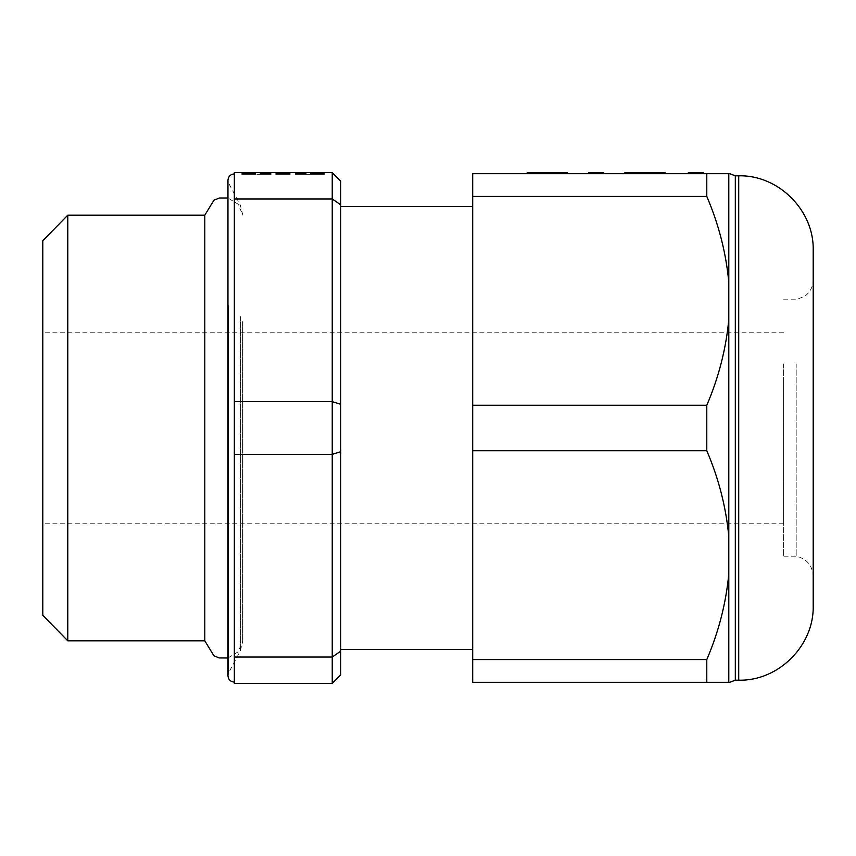<?xml version="1.0" encoding="UTF-8"?>
<svg xmlns="http://www.w3.org/2000/svg" width="856" height="856" viewBox="0 0 856 856"><rect width="100%" height="100%" fill="white"/><g stroke="black" fill="none" stroke-linecap="round" stroke-linejoin="round"><path stroke-width="0.64" stroke-dasharray="4.28 3.21" d="M796.176 363.886L796.176 556.218L796.176 363.886M783.604 363.886L783.604 556.218L783.604 363.886M813.2 576.184L813.2 279.816L813.2 576.184C812.398 565.377 806.727 558.722 796.176 556.218L783.604 556.218M813.2 605.706L813.2 250.294M472.694 196.42L706.788 196.42C718.676 224.122 726.016 252.713 728.798 282.17L728.798 173.682L472.694 173.682L472.694 682.318L706.788 682.318L706.788 659.58L472.694 659.58M728.798 282.17L728.798 319.513C726.016 348.97 718.676 377.56 706.788 405.263L472.694 405.263M472.694 450.738L706.788 450.738C718.676 478.44 726.016 507.03 728.798 536.487L728.798 573.83C726.016 603.287 718.676 631.878 706.788 659.58M706.788 682.318L728.798 682.318L728.798 573.83M242.59 321.589L242.59 640.823L242.59 321.589M242.847 321.589L242.847 640.823L242.847 321.589M204.798 640.823L204.798 215.177M67.785 215.177L67.785 640.823M42.8 240.718L42.8 615.282M234.341 300.938L234.341 682.114L234.341 300.938M42.8 380.118L42.8 523.765L42.8 380.118M783.604 380.118L783.604 523.765L783.604 380.118M340.742 538.756L340.742 206.478L340.742 538.756M472.694 538.756L472.694 206.478L472.694 538.756M284.224 172.623L281.303 172.623L286.856 172.623L284.224 172.623L284.224 174.324L281.303 174.324L286.856 174.324L286.632 172.623L289.949 172.623L276.007 172.623L290.066 172.623L276.007 172.623L289.981 172.623L276.007 172.623L286.707 172.623L286.707 174.324L284.224 174.324L284.224 172.623M286.888 172.623L276.007 172.623L290.184 172.623L286.878 172.623L286.888 174.324L286.856 172.623L286.878 174.324L286.3 174.324L289.949 174.324L284.866 174.324L284.877 172.623L284.877 174.324L289.949 174.324L276.007 174.324L290.066 174.324L276.007 174.324L281.324 174.324L281.303 172.623L281.303 174.324L289.981 174.324L276.007 174.324L286.707 174.324L285.433 174.324L285.401 172.623L285.433 174.324L283.796 174.324L283.839 172.623L283.839 174.324L283.817 172.623L283.796 174.324L276.681 174.324L285.048 174.324L279.313 174.324L283.518 174.324L283.518 172.623L283.518 174.324L289.97 174.324L276.007 174.324L286.878 174.324M285.508 174.324L285.508 172.623L285.508 174.324M284.213 174.324L284.213 172.623M283.539 174.324L283.539 172.623M283.86 174.324L283.86 172.623M283.914 174.324L283.914 172.623L283.186 172.623L283.914 172.623L283.914 174.324L283.186 174.324L283.914 174.324M284.716 174.324L284.716 172.623M286.161 174.324L286.161 172.623M295.095 174.324L310.418 174.324L295.095 174.324L295.106 172.623L310.418 172.623L295.095 172.623L295.095 174.324L295.117 172.623M295.181 174.324L295.149 172.623L295.149 174.324M295.299 174.324L295.299 172.623M295.438 174.324L295.523 172.623L295.438 174.324M295.63 174.324L295.63 172.623L295.62 174.324M295.844 174.324L295.844 172.623L295.834 174.324M296.09 174.324L295.962 172.623L296.09 174.324M296.369 174.324L296.23 172.623L296.369 174.324M296.679 174.324L296.679 172.623L296.668 174.324M297.011 174.324L297.011 172.623M297.364 174.324L297.364 172.623L297.342 174.324M297.931 174.324L297.931 172.623M298.327 174.324L300.649 174.324L298.327 174.324L298.327 172.623L300.649 172.623L298.327 172.623L298.305 174.324M300.895 174.324L300.895 172.623L300.863 174.324M301.333 174.324L302.585 174.324L301.333 174.324L301.333 172.623L302.585 172.623L301.333 172.623L301.301 174.324M302.821 174.324L303.388 174.324L302.821 174.324L302.821 172.623L303.388 172.623L302.789 174.324M303.613 174.324L303.613 172.623M304.34 174.324L304.939 174.324L304.34 174.324L304.158 172.623L304.939 172.623L304.34 172.623M305.111 174.324L305.111 172.623M305.603 174.324L305.603 172.623L305.581 174.324M305.806 174.324L305.806 172.623L305.785 174.324M306.031 174.324L306.031 172.623L306.02 174.324M306.138 174.324L306.138 172.623L306.127 174.324M306.202 174.324L306.18 172.623L306.17 174.324M306.223 174.324L306.213 172.623M310.418 174.324L310.439 172.623L310.418 174.324M310.471 174.324L310.439 172.623L310.439 174.324M310.578 174.324L310.728 172.623L310.578 174.324M310.814 174.324L310.814 172.623L310.824 174.324M311.038 174.324L311.038 172.623L311.049 174.324M311.295 174.324L311.295 172.623L311.306 174.324M311.745 174.324L312.504 174.324L311.745 174.324L311.745 172.623L312.504 172.623L311.745 172.623L311.766 174.324M312.665 174.324L324.146 174.324L312.665 174.324L312.472 172.623L324.146 172.623L312.665 172.623M324.253 174.324L324.253 172.623M324.37 174.324L324.37 172.623L324.36 174.324M324.456 174.324L324.456 172.623L324.467 174.324M324.413 174.324L324.413 172.623M271.117 174.324L241.777 174.324L271.127 174.324L260.031 174.324L271.117 174.324L271.127 172.623L241.777 172.623L271.127 172.623L260.031 172.623L271.127 172.623L271.117 174.324M280.768 174.324L276.007 174.324L283.175 174.324L280.768 174.324L280.789 172.623L276.007 172.623L283.175 172.623L280.768 172.623L280.768 174.324M276.263 174.324L276.263 172.623M305.25 174.324L305.25 172.623M305.378 174.324L305.378 172.623M305.496 174.324L305.496 172.623L305.464 174.324M305.71 174.324L305.71 172.623L305.688 174.324M305.892 174.324L305.892 172.623M305.966 174.324L305.966 172.623L305.945 174.324M306.095 174.324L306.095 172.623L306.074 174.324M305.87 174.324L305.87 172.623M320.197 174.324L320.197 172.623M320.444 174.324L320.444 172.623M320.69 174.324L320.69 172.623M320.925 174.324L320.925 172.623M321.161 174.324L321.161 172.623M321.385 174.324L321.385 172.623M321.61 174.324L321.61 172.623M321.835 174.324L321.835 172.623M322.038 174.324L322.038 172.623M322.241 174.324L322.241 172.623M322.445 174.324L322.445 172.623M322.637 174.324L322.637 172.623M322.819 174.324L322.819 172.623M322.99 174.324L322.99 172.623M323.161 174.324L323.161 172.623M323.322 174.324L323.322 172.623M323.472 174.324L323.472 172.623M323.611 174.324L323.611 172.623M323.75 174.324L323.75 172.623M323.868 174.324L323.868 172.623M323.985 174.324L323.985 172.623M324.082 174.324L324.082 172.623M324.167 174.324L324.167 172.623L324.146 174.324M324.317 174.324L324.317 172.623L324.306 174.324M324.231 174.324L324.231 172.623M324.05 174.324L324.05 172.623M323.942 174.324L323.942 172.623M323.825 174.324L323.825 172.623M323.696 174.324L323.696 172.623M323.568 174.324L323.568 172.623M323.418 174.324L323.418 172.623M323.258 174.324L323.258 172.623M323.097 174.324L323.097 172.623M322.926 174.324L322.926 172.623M322.744 174.324L322.744 172.623M322.552 174.324L322.552 172.623M322.359 174.324L322.359 172.623M322.156 174.324L322.156 172.623M321.952 174.324L321.952 172.623M321.728 174.324L321.728 172.623M321.514 174.324L321.514 172.623M321.278 174.324L321.278 172.623M321.043 174.324L321.043 172.623M320.807 174.324L320.807 172.623M320.572 174.324L320.572 172.623M320.315 174.324L320.315 172.623M255.837 174.324L255.837 172.623L255.826 174.324M245.929 174.324L245.929 172.623M245.683 174.324L245.683 172.623M245.437 174.324L245.437 172.623M245.201 174.324L245.201 172.623M244.966 174.324L244.966 172.623M244.741 174.324L244.741 172.623M244.516 174.324L244.516 172.623M244.302 174.324L244.302 172.623M244.099 174.324L244.099 172.623M243.896 174.324L243.896 172.623M243.693 174.324L243.693 172.623M243.511 174.324L243.511 172.623M243.329 174.324L243.329 172.623M243.158 174.324L243.158 172.623M242.986 174.324L242.986 172.623M242.837 174.324L242.837 172.623M242.687 174.324L242.687 172.623M242.548 174.324L242.548 172.623M242.419 174.324L242.419 172.623M242.302 174.324L242.302 172.623M242.205 174.324L242.205 172.623M242.109 174.324L242.109 172.623L242.077 174.324M242.023 174.324L242.023 172.623M241.948 174.324L241.948 172.623L241.927 174.324M241.884 174.324L241.884 172.623L241.874 174.324M241.841 174.324L241.841 172.623L241.831 174.324M241.788 174.324L241.777 172.623M241.991 174.324L241.991 172.623M242.162 174.324L242.162 172.623M242.269 174.324L242.269 172.623M242.376 174.324L242.376 172.623M242.505 174.324L242.505 172.623M242.633 174.324L242.633 172.623M242.772 174.324L242.772 172.623M242.922 174.324L242.922 172.623M243.083 174.324L243.083 172.623M243.254 174.324L243.254 172.623M243.425 174.324L243.425 172.623M243.607 174.324L243.607 172.623M243.799 174.324L243.799 172.623M244.003 174.324L244.003 172.623M244.206 174.324L244.206 172.623M244.42 174.324L244.42 172.623M244.634 174.324L244.634 172.623M244.859 174.324L244.859 172.623M245.084 174.324L245.084 172.623M245.319 174.324L245.319 172.623M245.554 174.324L245.554 172.623M245.8 174.324L245.8 172.623M246.047 174.324L246.047 172.623M260.78 174.324L260.78 172.623L260.759 174.324M260.673 174.324L260.673 172.623L260.641 174.324M260.566 174.324L260.566 172.623L260.545 174.324M260.47 174.324L260.47 172.623M260.385 174.324L260.385 172.623L260.363 174.324M260.299 174.324L260.299 172.623L260.278 174.324M260.235 174.324L260.235 172.623L260.213 174.324M260.171 174.324L260.171 172.623L260.16 174.324M260.128 174.324L260.128 172.623L260.106 174.324M260.085 174.324L260.085 172.623L260.074 174.324M260.031 174.324L260.031 172.623M260.449 174.324L260.449 172.623M260.877 174.324L260.877 172.623M261.005 174.324L261.005 172.623L261.037 174.324M276.007 174.324L276.007 172.623L276.007 174.324M289.949 174.324L289.949 172.623L289.97 174.324M284.866 174.324L284.909 172.623M281.496 174.324L281.538 172.623M278.275 174.324L278.275 172.623L278.275 174.324M280.254 174.324L280.254 172.623M281.324 174.324L281.324 172.623M281.87 174.324L281.87 172.623M282.18 174.324L282.17 172.623M282.587 174.324L282.587 172.623L282.598 174.324M283.101 174.324L283.101 172.623M283.678 174.324L283.678 172.623M284.32 174.324L284.32 172.623L284.31 174.324M284.995 174.324L284.995 172.623M285.701 174.324L285.701 172.623M286.332 174.324L286.332 172.623M286.91 174.324L286.91 172.623M287.445 174.324L287.445 172.623M287.916 174.324L287.916 172.623M288.344 174.324L288.344 172.623M288.718 174.324L288.718 172.623L288.75 174.324M289.039 174.324L289.039 172.623L289.05 174.324M289.317 174.324L289.317 172.623L289.307 174.324M289.553 174.324L289.553 172.623L289.531 174.324M289.735 174.324L289.735 172.623M289.884 174.324L289.884 172.623L289.884 174.324M290.045 174.324L290.034 172.623M290.066 174.324L290.066 172.623L290.056 174.324M281.078 174.324L281.078 172.623L281.078 174.324M286.653 174.324L286.653 172.623L286.632 174.324M285.069 174.324L285.069 172.623L285.048 174.324M284.149 174.324L284.149 172.623L284.128 174.324M283.165 174.324L283.186 172.623M282.865 174.324L282.865 172.623L282.865 174.324M283.582 174.324L283.604 172.623M281.699 174.324L281.699 172.623M282.501 174.324L282.501 172.623M282.405 174.324L282.405 172.623M281.592 174.324L281.592 172.623M276.723 174.324L276.723 172.623L276.681 174.324M276.477 174.324L276.477 172.623M279.377 174.324L279.377 172.623M279.313 174.324L279.313 172.623L279.324 174.324M279.281 174.324L279.281 172.623M279.473 174.324L279.473 172.623M279.719 174.324L279.719 172.623M280.062 174.324L280.062 172.623M280.479 174.324L280.479 172.623M280.971 174.324L280.971 172.623M284.684 174.324L284.684 172.623M285.187 174.324L285.187 172.623M285.626 174.324L285.626 172.623M286 174.324L286 172.623M286.3 174.324L286.3 172.623L286.3 174.324M286.525 174.324L286.525 172.623L286.557 174.324M286.685 174.324L286.685 172.623M286.439 174.324L286.439 172.623L286.418 174.324M286.129 174.324L286.129 172.623M289.649 174.324L289.649 172.623M289.82 174.324L289.82 172.623M290.152 174.324L290.152 172.623L290.109 174.324M290.184 174.324L290.184 172.623L290.163 174.324M289.724 174.324L289.724 172.623M288.44 174.324L288.44 172.623M288.087 174.324L288.087 172.623M287.712 174.324L287.712 172.623M287.306 174.324L287.306 172.623M285.936 174.324L285.936 172.623M284.363 174.324L284.363 172.623M283.208 174.324L283.208 172.623M281.988 174.324L281.988 172.623M281.389 174.324L281.389 172.623M280.822 174.324L280.822 172.623M280.286 174.324L280.286 172.623M279.762 174.324L279.762 172.623M278.821 174.324L278.821 172.623M278.382 174.324L278.382 172.623M277.986 174.324L277.986 172.623M277.611 174.324L277.611 172.623M277.269 174.324L277.269 172.623M276.959 174.324L276.959 172.623M276.445 174.324L276.445 172.623M276.231 174.324L276.231 172.623M276.06 174.324L276.06 172.623M275.932 174.324L275.932 172.623L275.942 174.324M275.835 174.324L275.835 172.623L275.835 174.324M275.771 174.324L275.771 172.623L275.771 174.324M275.75 174.324L275.75 172.623M276.092 174.324L276.092 172.623M234.341 198.956L332.235 198.956L332.235 172.623L234.341 172.623L234.341 683.377L332.235 683.377L332.235 454.343L234.341 454.343M340.742 204.841L332.235 198.956L332.235 454.343L340.742 451.7L340.742 181.13L332.235 172.623M234.341 401.657L332.235 401.657L340.742 404.3M234.341 657.044L332.235 657.044L340.742 651.159L340.742 451.7M340.742 651.159L340.742 674.87L332.235 683.377M706.788 196.42L706.788 173.682M706.788 450.738L706.788 405.263M738.717 680.188L738.717 175.812M735.315 680.188L735.315 175.812M728.798 536.487L728.798 319.513M240.354 316.592L240.354 650.806L240.354 316.592M228.702 305.635L228.702 672.741L228.702 305.635M295.234 174.324L295.234 172.623L295.234 174.324M295.363 174.324L295.363 172.623L295.363 174.324M295.534 174.324L295.534 172.623L295.523 174.324M295.727 174.324L295.727 172.623L295.727 174.324M295.962 174.324L295.962 172.623L295.962 174.324M296.23 174.324L296.23 172.623L296.219 174.324M296.518 174.324L296.518 172.623L296.508 174.324M296.839 174.324L296.839 172.623L296.829 174.324M297.182 174.324L297.182 172.623L297.171 174.324M297.546 174.324L297.546 172.623M297.738 174.324L297.738 172.623L297.717 174.324M298.123 174.324L298.123 172.623L298.102 174.324M298.53 174.324L298.53 172.623M298.733 174.324L298.733 172.623M298.937 174.324L298.937 172.623M299.151 174.324L299.151 172.623M299.365 174.324L299.365 172.623M299.579 174.324L299.579 172.623M299.803 174.324L299.803 172.623M300.017 174.324L300.017 172.623M300.231 174.324L300.231 172.623M300.456 174.324L300.456 172.623M300.681 174.324L300.681 172.623L300.649 174.324M301.119 174.324L301.119 172.623L301.077 174.324M301.558 174.324L301.558 172.623M301.772 174.324L301.772 172.623M301.986 174.324L301.986 172.623M302.2 174.324L302.2 172.623M302.414 174.324L302.414 172.623M302.617 174.324L302.617 172.623L302.585 174.324M303.024 174.324L303.024 172.623M303.227 174.324L303.227 172.623M303.42 174.324L303.42 172.623L303.388 174.324M303.805 174.324L303.805 172.623M303.987 174.324L303.987 172.623M304.158 174.324L304.158 172.623L304.126 174.324M304.501 174.324L304.501 172.623M304.661 174.324L304.661 172.623M304.822 174.324L304.822 172.623M304.971 174.324L304.971 172.623L304.939 174.324M305.346 174.324L305.346 172.623M305.218 174.324L305.218 172.623M305.078 174.324L305.078 172.623M304.79 174.324L304.79 172.623M304.629 174.324L304.629 172.623M304.469 174.324L304.469 172.623M304.297 174.324L304.297 172.623M303.944 174.324L303.944 172.623M303.762 174.324L303.762 172.623M303.58 174.324L303.58 172.623M303.185 174.324L303.185 172.623M302.992 174.324L302.992 172.623M302.371 174.324L302.371 172.623M302.157 174.324L302.157 172.623M301.943 174.324L301.943 172.623M301.729 174.324L301.729 172.623M301.515 174.324L301.515 172.623M300.424 174.324L300.424 172.623M300.21 174.324L300.21 172.623M299.985 174.324L299.985 172.623M299.771 174.324L299.771 172.623M299.557 174.324L299.557 172.623M299.343 174.324L299.343 172.623M299.129 174.324L299.129 172.623M298.915 174.324L298.915 172.623M298.712 174.324L298.712 172.623M298.498 174.324L298.498 172.623M297.909 174.324L297.909 172.623M297.524 174.324L297.524 172.623M297 174.324L297 172.623M295.288 174.324L295.288 172.623M310.514 174.324L310.514 172.623L310.525 174.324M310.642 174.324L310.642 172.623M310.728 174.324L310.728 172.623L310.728 174.324M310.921 174.324L310.921 172.623L310.931 174.324M311.156 174.324L311.156 172.623L311.167 174.324M311.434 174.324L311.434 172.623M311.584 174.324L311.584 172.623L311.605 174.324M311.916 174.324L311.916 172.623M312.087 174.324L312.087 172.623M312.28 174.324L312.28 172.623M312.472 174.324L312.472 172.623L312.504 174.324M312.868 174.324L312.868 172.623M313.082 174.324L313.082 172.623M313.307 174.324L313.307 172.623M313.531 174.324L313.531 172.623M313.756 174.324L313.756 172.623M313.992 174.324L313.992 172.623M314.227 174.324L314.227 172.623M314.473 174.324L314.473 172.623M314.719 174.324L314.719 172.623M314.965 174.324L314.965 172.623M315.222 174.324L315.222 172.623M315.479 174.324L315.479 172.623M315.736 174.324L315.736 172.623M316.003 174.324L316.003 172.623M316.26 174.324L316.26 172.623M316.527 174.324L316.527 172.623M316.795 174.324L316.795 172.623M317.062 174.324L317.062 172.623M317.33 174.324L317.33 172.623M317.597 174.324L317.597 172.623M317.865 174.324L317.865 172.623M318.132 174.324L318.132 172.623M318.389 174.324L318.389 172.623M318.657 174.324L318.657 172.623M318.924 174.324L318.924 172.623M319.181 174.324L319.181 172.623M319.438 174.324L319.438 172.623M319.695 174.324L319.695 172.623M319.951 174.324L319.951 172.623M320.069 174.324L320.069 172.623M319.812 174.324L319.812 172.623M319.555 174.324L319.555 172.623M319.299 174.324L319.299 172.623M319.031 174.324L319.031 172.623M318.774 174.324L318.774 172.623M318.507 174.324L318.507 172.623M318.239 174.324L318.239 172.623M317.972 174.324L317.972 172.623M317.694 174.324L317.694 172.623M317.426 174.324L317.426 172.623M317.159 174.324L317.159 172.623M316.891 174.324L316.891 172.623M316.624 174.324L316.624 172.623M316.356 174.324L316.356 172.623M316.089 174.324L316.089 172.623M315.821 174.324L315.821 172.623M315.554 174.324L315.554 172.623M315.297 174.324L315.297 172.623M315.04 174.324L315.04 172.623M314.783 174.324L314.783 172.623M314.537 174.324L314.537 172.623M314.291 174.324L314.291 172.623M314.045 174.324L314.045 172.623M313.81 174.324L313.81 172.623M313.585 174.324L313.585 172.623M313.35 174.324L313.35 172.623M313.135 174.324L313.135 172.623M312.911 174.324L312.911 172.623M312.708 174.324L312.708 172.623M312.312 174.324L312.312 172.623M312.119 174.324L312.119 172.623M311.937 174.324L311.937 172.623M311.456 174.324L311.456 172.623M310.653 174.324L310.653 172.623M255.805 174.324L255.773 172.623L255.805 174.324M255.73 174.324L255.73 172.623L255.73 174.324M255.677 174.324L255.677 172.623L255.677 174.324M255.602 174.324L255.602 172.623L255.602 174.324M255.516 174.324L255.516 172.623L255.527 174.324M255.42 174.324L255.42 172.623L255.43 174.324M255.323 174.324L255.323 172.623M255.206 174.324L255.206 172.623L255.216 174.324M255.077 174.324L255.077 172.623L255.088 174.324M254.938 174.324L254.938 172.623M254.799 174.324L254.799 172.623L254.821 174.324M254.639 174.324L254.639 172.623L254.66 174.324M254.478 174.324L254.478 172.623L254.5 174.324M254.307 174.324L254.307 172.623M254.125 174.324L254.125 172.623M253.943 174.324L253.943 172.623L253.975 174.324M253.751 174.324L253.751 172.623M253.547 174.324L253.547 172.623M253.333 174.324L253.333 172.623M253.119 174.324L253.119 172.623M252.895 174.324L252.895 172.623M252.67 174.324L252.67 172.623M252.434 174.324L252.434 172.623M252.199 174.324L252.199 172.623M251.964 174.324L251.964 172.623M251.718 174.324L251.718 172.623M251.461 174.324L251.461 172.623M251.204 174.324L251.204 172.623M250.947 174.324L250.947 172.623M250.69 174.324L250.69 172.623M250.434 174.324L250.434 172.623M250.166 174.324L250.166 172.623M249.899 174.324L249.899 172.623M249.631 174.324L249.631 172.623M249.364 174.324L249.364 172.623M249.096 174.324L249.096 172.623M248.818 174.324L248.818 172.623M248.55 174.324L248.55 172.623M248.283 174.324L248.283 172.623M248.015 174.324L248.015 172.623M247.748 174.324L247.748 172.623M247.48 174.324L247.48 172.623M247.213 174.324L247.213 172.623M246.956 174.324L246.956 172.623M246.689 174.324L246.689 172.623M246.432 174.324L246.432 172.623M246.186 174.324L246.186 172.623M246.293 174.324L246.293 172.623M246.549 174.324L246.549 172.623M246.806 174.324L246.806 172.623M247.063 174.324L247.063 172.623M247.32 174.324L247.32 172.623M247.587 174.324L247.587 172.623M247.855 174.324L247.855 172.623M248.122 174.324L248.122 172.623M248.39 174.324L248.39 172.623M248.657 174.324L248.657 172.623M248.925 174.324L248.925 172.623M249.192 174.324L249.192 172.623M249.449 174.324L249.449 172.623M249.717 174.324L249.717 172.623M249.984 174.324L249.984 172.623M250.252 174.324L250.252 172.623M250.508 174.324L250.508 172.623M250.765 174.324L250.765 172.623M251.022 174.324L251.022 172.623M251.279 174.324L251.279 172.623M251.525 174.324L251.525 172.623M251.782 174.324L251.782 172.623M252.017 174.324L252.017 172.623M252.263 174.324L252.263 172.623M252.488 174.324L252.488 172.623M252.723 174.324L252.723 172.623M252.948 174.324L252.948 172.623M253.162 174.324L253.162 172.623M253.376 174.324L253.376 172.623M253.579 174.324L253.579 172.623M253.783 174.324L253.783 172.623M254.157 174.324L254.157 172.623M254.339 174.324L254.339 172.623M254.96 174.324L254.96 172.623M255.334 174.324L255.334 172.623M271.095 174.324L271.074 172.623L271.095 174.324M271.031 174.324L271.031 172.623L271.031 174.324M270.988 174.324L270.988 172.623L270.988 174.324M270.924 174.324L270.924 172.623L270.924 174.324M270.86 174.324L270.86 172.623L270.86 174.324M270.785 174.324L270.785 172.623L270.774 174.324M270.699 174.324L270.699 172.623L270.689 174.324M270.603 174.324L270.603 172.623L270.592 174.324M270.496 174.324L270.496 172.623L270.485 174.324M270.378 174.324L270.378 172.623L270.378 174.324M270.261 174.324L270.261 172.623L270.261 174.324M270.132 174.324L270.132 172.623L270.132 174.324M270.004 174.324L270.004 172.623L269.993 174.324M269.854 174.324L269.854 172.623L269.854 174.324M269.715 174.324L269.715 172.623L269.704 174.324M269.554 174.324L269.554 172.623L269.544 174.324M269.394 174.324L269.394 172.623L269.383 174.324M269.233 174.324L269.233 172.623L269.212 174.324M269.051 174.324L269.051 172.623L269.041 174.324M268.88 174.324L268.88 172.623M268.698 174.324L268.698 172.623L268.677 174.324M268.506 174.324L268.506 172.623L268.495 174.324M268.324 174.324L268.324 172.623L268.303 174.324M268.121 174.324L268.121 172.623M267.928 174.324L267.928 172.623L267.907 174.324M267.725 174.324L267.725 172.623L267.703 174.324M267.521 174.324L267.521 172.623L267.5 174.324M267.318 174.324L267.318 172.623M267.104 174.324L267.104 172.623M266.89 174.324L266.89 172.623M266.676 174.324L266.676 172.623M266.462 174.324L266.462 172.623M266.248 174.324L266.248 172.623M266.023 174.324L266.023 172.623L266.002 174.324M265.809 174.324L265.809 172.623L265.777 174.324M265.595 174.324L265.595 172.623L265.563 174.324M265.371 174.324L265.371 172.623L265.339 174.324M265.157 174.324L265.157 172.623L265.125 174.324M264.932 174.324L264.932 172.623M264.718 174.324L264.718 172.623M264.504 174.324L264.504 172.623M264.29 174.324L264.29 172.623M264.076 174.324L264.076 172.623M263.873 174.324L263.873 172.623M263.659 174.324L263.659 172.623L263.627 174.324M263.455 174.324L263.455 172.623L263.413 174.324M263.252 174.324L263.252 172.623M263.049 174.324L263.049 172.623M262.856 174.324L262.856 172.623L262.824 174.324M262.664 174.324L262.664 172.623M262.482 174.324L262.482 172.623M262.3 174.324L262.3 172.623M262.118 174.324L262.118 172.623L262.086 174.324M261.947 174.324L261.947 172.623M261.776 174.324L261.776 172.623M261.615 174.324L261.615 172.623M261.465 174.324L261.465 172.623M261.315 174.324L261.315 172.623L261.283 174.324M261.166 174.324L261.166 172.623M260.909 174.324L260.909 172.623M261.134 174.324L261.134 172.623M261.422 174.324L261.422 172.623M261.583 174.324L261.583 172.623M261.743 174.324L261.743 172.623M261.904 174.324L261.904 172.623M262.257 174.324L262.257 172.623M262.439 174.324L262.439 172.623M262.632 174.324L262.632 172.623M263.017 174.324L263.017 172.623M263.209 174.324L263.209 172.623M263.83 174.324L263.83 172.623M264.044 174.324L264.044 172.623M264.258 174.324L264.258 172.623M264.472 174.324L264.472 172.623M264.686 174.324L264.686 172.623M264.9 174.324L264.9 172.623M266.216 174.324L266.216 172.623M266.43 174.324L266.43 172.623M266.655 174.324L266.655 172.623M266.869 174.324L266.869 172.623M267.083 174.324L267.083 172.623M267.286 174.324L267.286 172.623M268.11 174.324L268.11 172.623M268.859 174.324L268.859 172.623M285.797 174.324L285.797 172.623M783.604 299.782L796.176 299.782L805.154 295.962C810.365 291.843 813.04 286.46 813.2 279.816M227.953 657.997L238.107 651.823L242.847 640.823L240.354 650.806L228.702 672.741L227.953 675.737L227.953 180.263L228.702 183.259L240.354 205.194L242.847 215.177L238.107 204.177L227.953 198.004M783.604 332.235L42.8 332.235M783.604 523.765L42.8 523.765"/><path stroke-width="1.28" d="M735.315 680.188L735.315 175.812L738.717 175.812C778.511 174.785 814.227 210.49 813.2 250.294L813.2 605.706C814.227 645.51 778.511 681.216 738.717 680.188L735.315 680.188L729.687 682.318M728.798 573.83L728.798 536.487C726.016 507.03 718.676 478.44 706.788 450.738L472.694 450.738L472.694 682.318L728.798 682.318L728.798 573.83C726.016 603.287 718.676 631.878 706.788 659.58L706.788 682.318M472.694 405.263L706.788 405.263C718.676 377.56 726.016 348.97 728.798 319.513L728.798 282.17C726.016 252.713 718.676 224.122 706.788 196.42L472.694 196.42L472.694 450.738M472.694 196.42L472.694 173.682L728.798 173.682L728.798 282.17M204.798 321.589L204.798 640.823L67.785 640.823L67.785 215.177L204.798 215.177L204.798 321.589M67.785 640.823L42.8 615.282L42.8 240.718L67.785 215.177M340.742 404.3L340.742 674.87L332.235 683.377L234.341 683.377L234.341 172.623L332.235 172.623L340.742 181.13L340.742 404.3L332.235 401.657L234.341 401.657M332.235 683.377L332.235 657.044L234.341 657.044M340.742 651.159L332.235 657.044L332.235 172.623M234.341 454.343L332.235 454.343L340.742 451.7M234.341 198.956L332.235 198.956L340.742 204.841M472.694 659.58L706.788 659.58M706.788 405.263L706.788 450.738M706.788 173.682L706.788 196.42M701.096 172.623L696.838 172.623L701.096 172.623M688.32 172.623L703.225 172.623L688.32 172.623M596.14 172.623L603.587 172.623L596.14 172.623M527.189 172.623L567.335 172.623L527.189 172.623C482.431 172.623 482.431 172.623 527.189 172.623M588.693 172.623L599.339 172.623L588.693 172.623M665.026 172.623L624.869 172.623L665.026 172.623C709.785 172.623 709.785 172.623 665.026 172.623M695.875 172.623C710.737 172.623 710.737 172.623 695.875 172.623C681.023 172.623 681.023 172.623 695.875 172.623C713.433 172.623 713.433 172.623 695.875 172.623C678.327 172.623 678.327 172.623 695.875 172.623M567.335 172.623C530.827 172.623 530.827 172.623 567.335 172.623M624.869 172.623C661.388 172.623 661.388 172.623 624.869 172.623M738.717 175.812L738.717 680.188M728.798 319.513L728.798 536.487M735.315 175.812L729.687 173.682M227.953 198.004L219.457 197.993L213.936 200.229L204.798 215.177M227.953 657.997L219.179 657.932L213.936 655.771L204.798 640.823M234.341 682.114C230.457 681.74 228.327 679.611 227.953 675.737L227.953 180.274M234.341 173.886C230.457 174.26 228.327 176.389 227.953 180.263M472.694 206.478L340.742 206.478M472.694 649.522L340.742 649.522"/></g></svg>
